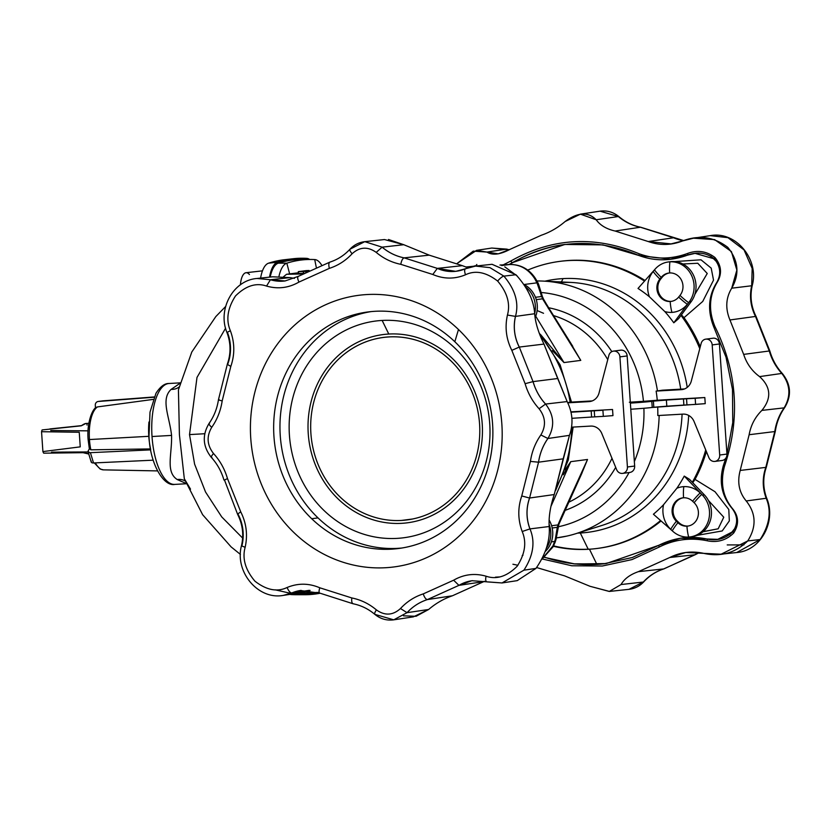 <?xml version="1.0" encoding="UTF-8"?>
<svg xmlns="http://www.w3.org/2000/svg" width="831" height="831" viewBox="0 0 831 831"><rect width="100%" height="100%" fill="white"/><g stroke="black" fill="none" stroke-linecap="round" stroke-linejoin="round"><path stroke-width="1.25" d="M506.681 249.113L509.258 249.788A41.28 37.883 82.6 0 1 506.681 249.113A41.28 37.883 -97.4 0 0 509.268 249.788L491.755 248.043L506.661 249.113L486.966 252.073L473.265 251.128L457.123 263.458L476.537 250.36L486.966 252.073L506.681 249.113M673.577 237.759L683.601 240.606L673.557 237.77L648.253 241.541L615.169 231.039C606.495 229.076 600.169 225.305 596.191 219.758C588.14 211.604 577.794 212.185 565.142 221.513C557.871 227.715 549.945 232.285 541.345 235.225L509.943 249.383C500.002 254.66 492.336 255.553 486.966 252.073L498.32 253.839L509.943 249.383L541.345 235.225C549.945 232.285 557.871 227.715 565.142 221.513L580.391 214.149L596.191 219.758C600.169 225.305 606.495 229.076 615.169 231.039L648.253 241.541L671.084 243.888L682.531 240.969C671.074 245.415 659.648 245.602 648.253 241.541L673.557 237.77L640.4 227.227A53.766 49.341 82.6 0 1 618.378 216.527L618.357 216.538C624.933 222.033 632.266 225.606 640.379 227.227L615.169 231.039L640.379 227.227C632.266 225.606 624.933 222.033 618.357 216.538L596.191 219.758L618.357 216.538L600.024 211.167L618.378 216.527A53.766 49.341 -97.4 0 0 640.4 227.227L673.577 237.759A41.28 37.883 -97.4 0 0 683.612 240.595A41.28 37.883 82.6 0 1 673.577 237.759M751.712 285.76L751.691 285.76C749.333 296.438 750.611 306.66 755.504 316.445L755.535 316.434A41.28 37.883 82.6 0 1 751.712 285.76L752.169 268.434L744.046 249.902L727.935 237.656L710.297 235.64L727.935 237.656L744.046 249.902L752.169 268.434L751.691 285.76L731.716 288.191C739.787 274.116 738.479 260.508 727.779 247.347C714.026 236.845 698.944 234.716 682.531 240.969L693.459 238.196L714.608 239.608L731.405 251.564L736.858 270.085L731.716 288.191L751.691 285.76A41.28 37.883 -97.4 0 0 755.535 316.434L755.504 316.445C750.611 306.66 749.333 296.438 751.691 285.76L751.712 285.76M769.298 350.983L769.277 350.983C771.781 359.543 775.946 367.022 781.784 373.441L781.805 373.431A53.766 49.341 82.6 0 1 769.298 350.983L755.504 316.445L729.94 319.966C725.214 308.55 725.806 297.955 731.716 288.191C725.806 297.955 725.214 308.55 729.94 319.966L755.504 316.445L769.277 350.983L743.662 354.39L729.94 319.966L743.662 354.39L769.277 350.983A53.766 49.341 -97.4 0 0 781.805 373.431L759.586 376.609C751.982 371.052 746.674 363.646 743.662 354.39C746.674 363.646 751.982 371.052 759.586 376.609C770.95 387.017 771.719 398.288 761.882 410.4C771.719 398.288 770.95 387.017 759.586 376.609L781.784 373.441C790.364 384.473 791.143 395.951 784.132 407.865L784.132 407.865C779.208 414.887 776.092 422.792 774.772 431.559L774.793 431.559A53.766 49.341 82.6 0 1 784.152 407.865L761.882 410.4C755.119 417.069 750.871 425.181 749.136 434.717C750.871 425.181 755.119 417.069 761.882 410.4L784.132 407.865C791.143 395.951 790.364 384.473 781.784 373.441C775.946 367.022 771.781 359.543 769.277 350.983L769.298 350.983M765.818 467.396L765.798 467.396C762.266 477.648 762.391 487.942 766.182 498.268L766.203 498.268A41.28 37.883 82.6 0 1 765.818 467.396L740.203 470.439L749.136 434.717L740.203 470.439C737.055 482.24 739.06 492.419 746.217 500.968C756.127 513.475 756.636 526.792 747.734 540.939L760.147 539.537C769.62 524.849 771.625 511.086 766.182 498.268L746.217 500.968C739.06 492.419 737.055 482.24 740.203 470.439L765.798 467.396L774.772 431.559L749.136 434.717L774.772 431.559C776.092 422.792 779.208 414.887 784.132 407.865L784.152 407.865A53.766 49.341 -97.4 0 0 774.793 431.559L765.818 467.396A41.28 37.883 -97.4 0 0 766.203 498.268L766.182 498.268C771.625 511.086 769.62 524.849 760.147 539.537L747.734 540.939C756.636 526.792 756.127 513.475 746.217 500.968L766.182 498.268C762.391 487.942 762.266 477.648 765.798 467.396M699.224 552.646L695.194 554.724A41.28 37.883 82.6 0 1 699.235 552.646A41.28 37.883 -97.4 0 0 695.194 554.724L699.224 552.646M621.058 584.536L643.277 582.043L628.994 589.335L643.277 582.043C649.053 575.831 655.846 571.468 663.668 568.934L663.668 568.934C655.846 571.468 649.053 575.831 643.277 582.043L643.298 582.032A53.766 49.341 82.6 0 1 663.689 568.934A53.766 49.341 -97.4 0 0 643.298 582.032L621.058 584.536C624.278 578.864 630.054 574.574 638.395 571.655L669.786 557.497C680.537 552.116 691.891 550.745 703.836 553.384C720.799 557.092 735.425 552.947 747.734 540.939L721.111 554.204L685.835 552.48L669.786 557.497L695.173 554.734L669.786 557.497L638.395 571.655L663.668 568.934L695.173 554.734L663.668 568.934L638.395 571.655C630.054 574.574 624.278 578.864 621.058 584.536L609.268 591.454L590.01 586.291L609.455 591.433M472.06 580.724L502.017 582.957L517.225 580.64L535.964 568.404C545.832 554.059 550.247 540.098 549.187 526.511C548.605 517.121 550.278 506.463 554.235 494.549L563.169 458.837L538.55 462.192A53.766 49.341 82.6 0 1 547.899 438.498L540.856 434.956L547.92 438.498C554.931 426.573 554.142 415.095 545.572 404.063C554.142 415.095 554.931 426.573 547.92 438.498L547.899 438.498A53.766 49.341 -97.4 0 0 538.53 462.192L538.55 462.192C539.87 453.414 542.996 445.52 547.92 438.498L569.453 435.351C573.473 424.08 572.704 412.81 567.147 401.57L545.572 404.063L567.147 401.57L557.694 378.51L533.055 381.616L557.694 378.51L543.973 344.076L519.292 347.067L543.973 344.076C538.436 332.764 535.341 322.646 534.686 313.734L515.48 316.393C513.122 327.061 514.389 337.293 519.292 347.067L533.035 381.616C535.559 390.165 539.735 397.654 545.572 404.063C539.735 397.654 535.559 390.165 533.055 381.616A53.766 49.341 -97.4 0 0 545.552 404.074L539.07 408.738C545.603 417.141 546.196 425.877 540.856 434.956C535.361 442.788 531.882 451.607 530.407 461.402L521.754 495.962C517.682 507.772 517.827 519.614 522.19 531.508C526.792 542.321 525.088 553.924 517.1 566.316C506.827 576.506 496.471 579.809 486.042 576.195C474.678 572.985 463.864 574.314 453.633 580.204L458.93 585.367L453.633 580.204L423.249 593.895C424.444 597.489 425.836 599.38 427.435 599.567L427.456 599.567C425.836 599.38 424.444 597.489 423.249 593.895C414.513 596.731 406.93 601.602 400.48 608.531L407.034 612.676L393.738 619.833L407.055 612.665L428.63 609.487C435.891 603.285 443.827 598.715 452.428 595.775C443.827 598.715 435.891 603.285 428.63 609.487L407.055 612.665A53.766 49.341 82.6 0 1 427.435 599.567L452.428 595.775L483.819 581.617L452.428 595.775L427.456 599.567L458.951 585.356L483.819 581.617L458.951 585.356L471.686 580.776L458.93 585.367A41.28 37.883 82.6 0 1 472.424 580.672A41.28 37.883 -97.4 0 0 458.93 585.367L427.435 599.567C419.634 602.101 412.83 606.464 407.055 612.665C412.83 606.464 419.634 602.101 427.456 599.567A53.766 49.341 -97.4 0 0 407.034 612.676L400.48 608.531C392.886 615.439 384.857 615.896 376.391 609.892C369.057 603.753 360.862 599.774 351.814 597.956L319.81 587.797C308.852 583.113 297.945 583.019 287.1 587.496C277.242 592.254 266.522 590.155 254.94 581.191C245.322 569.806 242.06 558.484 245.155 547.224C241.956 546.206 240.928 545.541 242.05 545.24A41.28 37.883 -97.4 0 0 238.237 514.566L238.258 514.555C237.074 514.566 237.915 513.683 240.761 511.906L227.486 478.594L224.474 480.017L227.486 478.594C224.692 469.048 220.038 460.686 213.525 453.529C211.251 456.136 210.731 457.476 211.957 457.569C210.731 457.476 211.251 456.136 213.525 453.529C206.992 445.136 206.4 436.4 211.739 427.321C217.223 419.478 220.714 410.67 222.189 400.874L230.841 366.315C234.903 354.505 234.758 342.652 230.395 330.769C225.803 319.956 227.497 308.353 235.495 295.961C245.768 285.76 256.125 282.467 266.543 286.072C277.918 289.292 288.721 287.962 298.963 282.073C297.405 278.749 297.28 276.816 298.578 276.276L298.599 276.266C297.28 276.816 297.405 278.749 298.963 282.073C288.721 287.962 277.918 289.292 266.543 286.072C256.125 282.467 245.768 285.76 235.495 295.961C227.497 308.353 225.803 319.956 230.395 330.769C234.758 342.652 234.903 354.505 230.841 366.315L222.189 400.874C220.714 410.67 217.223 419.478 211.739 427.321C206.4 436.4 206.992 445.136 213.525 453.529C220.038 460.686 224.692 469.048 227.486 478.594L240.761 511.906C246.402 523.166 247.867 534.946 245.155 547.224C242.06 558.484 245.322 569.806 254.94 581.191C266.522 590.155 277.242 592.254 287.1 587.496C297.945 583.019 308.852 583.113 319.81 587.797L351.814 597.956C360.862 599.774 369.057 603.753 376.391 609.892C384.857 615.896 392.886 615.439 400.48 608.531C406.93 601.602 414.513 596.731 423.249 593.895L453.633 580.204C463.864 574.314 474.678 572.985 486.042 576.195C496.471 579.809 506.827 576.506 517.1 566.316C525.088 553.924 526.792 542.321 522.19 531.508C517.827 519.614 517.682 507.772 521.754 495.962L530.407 461.402C531.882 451.607 535.361 442.788 540.856 434.956C546.196 425.877 545.603 417.141 539.07 408.738C532.557 401.581 527.903 393.229 525.109 383.683L511.823 350.36C506.183 339.1 504.718 327.331 507.44 315.042L515.459 316.393A41.28 37.883 -97.4 0 0 519.271 347.067L519.292 347.067C514.389 337.293 513.122 327.061 515.48 316.393L515.48 316.393C519.146 303.055 515.282 289.624 503.877 276.121A6.243 1.631 133.8 0 0 497.655 281.075C507.263 292.47 510.525 303.793 507.44 315.042C510.525 303.793 507.263 292.47 497.655 281.075C486.073 272.121 475.353 270.023 465.495 274.781C454.65 279.258 443.744 279.154 432.785 274.479L400.781 264.32C391.733 262.503 383.538 258.524 376.204 252.375C367.728 246.381 359.698 246.838 352.115 253.746C345.665 260.674 338.072 265.546 329.346 268.371L298.963 282.073L329.346 268.371C338.072 265.546 345.665 260.674 352.115 253.746C359.698 246.838 367.728 246.381 376.204 252.375L382.115 247.171A53.766 49.341 -97.4 0 0 404.136 257.859L404.157 257.859C396.055 256.228 388.711 252.666 382.135 247.16L382.135 247.16C388.711 252.666 396.055 256.228 404.157 257.859L437.324 268.392A41.28 37.883 -97.4 0 0 456.364 271.238A41.28 37.883 82.6 0 1 437.324 268.392L455.627 271.332L437.345 268.392L462.285 265.65L437.345 268.392L404.157 257.859L429.201 255.148L462.285 265.65L429.201 255.148L404.136 257.859A53.766 49.341 82.6 0 1 382.115 247.171L376.204 252.375C383.538 258.524 391.733 262.503 400.781 264.32C401.477 260.602 402.599 258.451 404.136 257.859C402.599 258.451 401.477 260.602 400.781 264.32L432.785 274.479L437.324 268.392L432.785 274.479C443.744 279.154 454.65 279.258 465.495 274.781C464.311 271.27 464.394 269.223 465.734 268.662L475.55 266.076L489.958 267.644L503.877 276.121C515.282 289.624 519.146 303.055 515.48 316.393L534.686 313.734C533.897 300.708 527.654 287.713 515.947 274.739L503.877 276.121L515.947 274.739C527.654 287.713 533.897 300.708 534.686 313.734C535.341 322.646 538.436 332.764 543.973 344.076L567.147 401.57C572.704 412.81 573.473 424.08 569.453 435.351L554.235 494.549C550.278 506.463 548.605 517.121 549.187 526.511C550.247 540.098 545.832 554.059 535.964 568.404L523.925 570.17L502.017 582.957L487.091 581.887C485.699 581.7 485.346 579.799 486.042 576.195C485.346 579.799 485.699 581.7 487.091 581.887M284.711 281.013L270.418 279.746A41.28 37.883 -97.4 0 0 285.085 280.961A41.28 37.883 82.6 0 1 270.418 279.746L289.936 277.616L272.661 276.796L257.008 278.478L270.439 279.746L257.008 278.478C233.106 280.192 217.223 309.548 227.029 332.68L227.569 332.732C226.427 332.784 227.362 332.13 230.395 330.769C227.362 332.13 226.427 332.784 227.569 332.732A41.28 37.883 -97.4 0 1 227.943 363.604C226.811 363.957 227.767 364.851 230.841 366.315C227.767 364.851 226.811 363.957 227.943 363.604L227.424 363.874C230.997 353.539 230.873 343.141 227.029 332.68M350.474 248.968L364.767 241.665L382.135 247.16L403.762 244.709L429.201 255.148L403.762 244.709L382.135 247.16L364.767 241.665C358.982 242.361 354.048 244.865 349.986 249.196L350.474 248.968C349.249 249.445 349.799 251.035 352.115 253.746C349.799 251.035 349.249 249.445 350.474 248.968M218.979 399.441C217.857 399.701 218.927 400.178 222.189 400.874C218.927 400.178 217.857 399.701 218.979 399.441L219 399.441M291.774 592.97L300.406 590.498L283.475 595.36L291.795 592.97L309.277 590.322L291.795 592.97A41.28 37.883 82.6 0 1 301.144 590.394A41.28 37.883 -97.4 0 0 291.774 592.97L291.774 592.97C290.144 592.794 288.586 590.966 287.1 587.496C288.586 590.966 290.144 592.794 291.774 592.97M320.184 593.241C318.834 593.064 318.709 591.246 319.81 587.797C318.709 591.246 318.834 593.064 320.184 593.241L353.071 603.763C361.038 605.352 368.289 608.884 374.823 614.348C380.421 618.929 386.727 620.767 393.738 619.833L374.823 614.348M502.017 582.957L523.925 570.17C533.398 555.472 535.413 541.719 529.96 528.9L549.187 526.511L529.939 528.9L522.19 531.508L529.96 528.9C526.179 518.575 526.054 508.281 529.586 498.018L529.565 498.029A41.28 37.883 -97.4 0 0 529.939 528.9A41.28 37.883 82.6 0 1 529.565 498.029L529.586 498.018C526.054 508.281 526.179 518.575 529.96 528.9C535.413 541.719 533.398 555.472 523.925 570.17L535.964 568.404M455.99 271.29L475.55 266.076L489.958 267.644L503.877 276.121A6.243 1.631 -46.2 0 0 497.655 281.075C486.073 272.121 475.353 270.023 465.495 274.781C464.311 271.27 464.394 269.223 465.734 268.662M225.585 328.183L196.999 377.419L189.52 434.592L204.738 433.73L189.52 434.592L196.999 377.419L225.585 328.183M88.325 439.537L89.447 439.547A31.994 12.683 -93.2 0 1 97.497 406.91L96.645 407.221C92.802 407.959 86.58 422.522 88.117 439.578L88.325 439.537M97.497 406.91L153.195 399.399L97.497 406.91A31.994 12.683 86.8 0 0 89.447 439.547L148.801 436.317A36.668 14.532 -93.2 0 1 148.957 422.003A36.668 14.532 86.8 0 0 148.801 436.317L89.447 439.547A31.994 12.683 86.8 0 0 90.839 449.82L150.567 448.927L90.839 449.82A31.994 12.683 -93.2 0 1 89.447 439.547L88.117 439.578L89.395 449.145M627.415 466.98A6.129 5.63 82.6 0 1 622.211 473.421A6.129 5.63 -97.4 0 0 627.415 466.98L634.655 466.046L627.415 466.98L619.905 356.883L627.415 466.98M622.575 473.39L629.825 472.444A6.129 5.63 -97.4 0 0 634.655 466.046L627.156 355.938L619.905 356.883L627.156 355.938A6.129 5.63 -97.4 0 0 620.747 350.173L613.496 351.118A6.129 5.63 82.6 0 1 613.87 351.077L621.11 350.142L613.87 351.077A6.129 5.63 82.6 0 1 619.905 356.883A6.129 5.63 -97.4 0 0 608.853 355.408A6.129 5.63 82.6 0 1 613.496 351.118M549.177 520.123A24.535 22.52 82.6 0 1 545.313 551.462A24.535 22.52 -97.4 0 0 549.177 520.123M549.114 524.309A24.535 22.52 82.6 0 1 546.403 548.169A24.535 22.52 -97.4 0 0 549.114 524.309M571.79 427.155A129.034 118.428 82.6 0 1 557.186 485.636A129.034 118.428 -97.4 0 0 571.79 427.155M712.655 338.269A6.129 5.63 82.6 0 1 719.428 343.972L726.938 454.079L719.688 455.024A6.129 5.63 82.6 0 1 708.926 457.736A6.129 5.63 -97.4 0 0 719.688 455.024L726.938 454.079L719.428 343.972A6.129 5.63 -97.4 0 0 713.393 338.175L706.142 339.11A6.129 5.63 82.6 0 1 712.188 344.917L719.428 343.972L712.188 344.917L719.688 455.024L712.188 344.917A6.129 5.63 -97.4 0 0 706.142 339.11L713.393 338.175A6.129 5.63 -97.4 0 0 713.019 338.207L705.768 339.152A6.129 5.63 82.6 0 1 706.142 339.11A6.129 5.63 -97.4 0 0 701.135 343.442A6.129 5.63 82.6 0 1 705.768 339.152M673.017 531.487A24.535 22.52 -97.4 0 0 688.65 537.055A26.062 10.325 -93.2 0 1 686.936 526.168A13.493 12.382 82.6 0 1 677.919 522.72A26.062 6.814 133.8 0 0 672.258 530.791A24.535 22.52 -97.4 0 0 673.017 531.487A24.535 22.52 82.6 0 1 672.258 530.791L670.721 529.316A26.062 6.814 -46.2 0 1 676.382 521.245A13.493 12.382 82.6 0 1 672.705 506.733A13.493 12.382 82.6 0 1 683.56 497.779A26.062 10.325 -93.2 0 1 683.778 486.644A24.535 22.52 -97.4 0 0 676.87 488.254L663.553 504.708A24.535 22.52 -97.4 0 0 670.721 529.316A24.535 22.52 82.6 0 1 663.553 504.708L676.87 488.254A136.803 125.554 -97.4 0 0 684.245 476.09L689.553 479.362L684.245 476.09A136.803 125.554 82.6 0 1 676.87 488.254A24.535 22.52 82.6 0 1 683.778 486.644A24.535 22.52 82.6 0 1 700.169 492.908L701.707 494.383A24.535 22.52 82.6 0 1 702.434 495.11L684.245 476.09L702.434 495.11A24.535 22.52 82.6 0 1 708.479 520.507A24.535 22.52 82.6 0 1 690.135 536.919A24.535 22.52 82.6 0 1 688.65 537.055A24.535 22.52 82.6 0 1 673.017 531.487L653.415 514.223A136.803 125.554 -97.4 0 0 663.553 504.708A136.803 125.554 82.6 0 1 653.415 514.223L673.017 531.487M688.234 526.023A13.493 12.382 82.6 0 1 687.902 526.044L686.936 526.168A13.493 12.382 -97.4 0 0 687.756 526.096A13.493 12.382 -97.4 0 0 697.915 516.789A13.493 12.382 -97.4 0 0 694.114 502.693A26.062 6.814 -46.2 0 1 701.707 494.383L700.169 492.908A26.062 6.814 133.8 0 0 692.576 501.218A13.493 12.382 -97.4 0 0 683.56 497.779A13.493 12.382 82.6 0 1 692.576 501.218L694.114 502.693L692.576 501.218A26.062 6.814 -46.2 0 1 700.169 492.908A24.535 22.52 -97.4 0 0 683.778 486.644A26.062 10.325 86.8 0 0 683.56 497.779A13.493 12.382 -97.4 0 0 682.75 497.852A13.493 12.382 -97.4 0 0 672.58 507.159A13.493 12.382 -97.4 0 0 676.382 521.245L677.348 521.12A13.493 12.382 82.6 0 1 673.484 507.284A13.493 12.382 82.6 0 1 683.227 497.8A13.493 12.382 -97.4 0 0 673.484 507.284A13.493 12.382 -97.4 0 0 677.348 521.12L676.382 521.245A26.062 6.814 133.8 0 0 670.721 529.316L672.258 530.791A26.062 6.814 -46.2 0 1 677.919 522.72L676.382 521.245L677.919 522.72L678.885 522.595L677.348 521.12L678.885 522.595L677.919 522.72A13.493 12.382 -97.4 0 0 686.936 526.168L687.902 526.044A13.493 12.382 82.6 0 1 678.885 522.595A13.493 12.382 -97.4 0 0 687.902 526.044A13.493 12.382 -97.4 0 0 688.234 526.023M553.633 545.905A144.75 132.846 -97.4 0 0 589.439 549.135M588.244 549.291A144.75 132.846 82.6 0 1 553.446 546.299A144.75 132.846 -97.4 0 0 588.244 549.291A144.75 132.846 -97.4 0 0 660.583 520.538A144.75 132.846 82.6 0 1 597.011 548.481A144.75 132.846 82.6 0 1 588.244 549.291L580.298 533.014L588.244 549.291M611.99 458.338A99.356 91.192 82.6 0 1 568.695 502.246A99.356 91.192 -97.4 0 0 611.99 458.338M564.966 510.421A104.82 96.199 -97.4 0 0 615.688 467.365A104.82 96.199 82.6 0 1 564.966 510.421M669.37 261.848A24.535 22.52 82.6 0 1 671.822 261.557A24.535 22.52 82.6 0 1 693.397 275.009A24.535 22.52 82.6 0 1 691.195 301.622L678.595 318.668L691.195 301.622L689.263 301.871L673.796 322.802A136.803 125.554 -97.4 0 0 664.821 311.573A136.803 125.554 82.6 0 1 673.796 322.802L678.595 318.668L673.796 322.802L689.263 301.871A24.535 22.52 -97.4 0 0 691.465 275.258A24.535 22.52 -97.4 0 0 669.89 261.817A26.062 10.325 86.8 0 0 669.672 272.952A13.493 12.382 82.6 0 1 681.669 280.608A13.493 12.382 82.6 0 1 679.987 295.421A26.062 7.791 39 0 0 688.639 302.681A24.535 22.52 -97.4 0 0 689.263 301.871L691.195 301.622A24.535 22.52 -97.4 0 0 693.397 275.009A24.535 22.52 -97.4 0 0 671.822 261.557L669.89 261.817A24.535 22.52 82.6 0 1 691.465 275.258A24.535 22.52 82.6 0 1 689.263 301.871A24.535 22.52 82.6 0 1 688.639 302.681L687.31 304.312A26.062 7.791 -141 0 1 678.657 297.062A13.493 12.382 82.6 0 1 670.181 301.497L671.147 301.373A13.493 12.382 82.6 0 1 659.16 293.717A13.493 12.382 82.6 0 1 660.832 278.894L659.866 279.029A13.493 12.382 -97.4 0 0 658.194 293.842A13.493 12.382 -97.4 0 0 670.181 301.497A26.062 10.325 86.8 0 0 671.905 312.383A24.535 22.52 -97.4 0 0 687.31 304.312A24.535 22.52 82.6 0 1 671.905 312.383A24.535 22.52 82.6 0 1 664.821 311.573L649.375 296.74A136.803 125.554 -97.4 0 0 638.021 288.45A136.803 125.554 82.6 0 1 649.375 296.74A24.535 22.52 82.6 0 1 653.156 271.519L654.475 269.878A24.535 22.52 82.6 0 1 655.129 269.099L638.021 288.45L655.129 269.099A24.535 22.52 82.6 0 1 668.404 261.952A24.535 22.52 82.6 0 1 669.89 261.817L671.822 261.557A24.535 22.52 -97.4 0 0 670.337 261.703L668.404 261.952M662.162 277.263A13.493 12.382 82.6 0 1 669.339 272.973A13.493 12.382 -97.4 0 0 662.162 277.263L661.196 277.388L662.162 277.263L660.832 278.894L662.162 277.263M669.672 272.952A13.493 12.382 -97.4 0 0 668.851 273.025A13.493 12.382 -97.4 0 0 661.196 277.388A26.062 7.791 -141 0 1 654.475 269.878L653.156 271.519A24.535 22.52 -97.4 0 0 649.375 296.74L664.821 311.573A24.535 22.52 -97.4 0 0 671.905 312.383A26.062 10.325 -93.2 0 1 670.181 301.497A13.493 12.382 82.6 0 1 658.194 293.842A13.493 12.382 82.6 0 1 659.866 279.029A26.062 7.791 -141 0 1 653.156 271.519A26.062 7.791 39 0 0 659.866 279.029L661.196 277.388L659.866 279.029L660.832 278.894A13.493 12.382 -97.4 0 0 659.16 293.717A13.493 12.382 -97.4 0 0 671.147 301.373L670.181 301.497A13.493 12.382 -97.4 0 0 671.001 301.424A13.493 12.382 -97.4 0 0 678.657 297.062A26.062 7.791 39 0 0 687.31 304.312L688.639 302.681A26.062 7.791 -141 0 1 679.987 295.421L678.657 297.062L679.987 295.421A13.493 12.382 -97.4 0 0 681.669 280.608A13.493 12.382 -97.4 0 0 669.672 272.952A26.062 10.325 -93.2 0 1 669.89 261.817A24.535 22.52 -97.4 0 0 655.129 269.099A24.535 22.52 -97.4 0 0 654.475 269.878A26.062 7.791 39 0 0 661.196 277.388A13.493 12.382 82.6 0 1 669.672 272.952M645.043 280.504A144.75 132.846 -97.4 0 0 569.754 260.415L568.56 260.57A144.75 132.846 82.6 0 1 644.524 281.096A144.75 132.846 -97.4 0 0 568.56 260.57A144.75 132.846 -97.4 0 0 527.716 270.096A144.75 132.846 82.6 0 1 559.782 261.381A144.75 132.846 82.6 0 1 568.56 260.57L569.754 260.415A144.75 132.846 82.6 0 1 645.043 280.504M607.752 359.636A99.356 91.192 -97.4 0 0 553.55 315.593A99.356 91.192 82.6 0 1 607.752 359.636M567.718 338.248L580.776 360.384L564 362.565L552.376 350.609L564 362.565L580.776 360.384L542.55 298.828L536.255 299.638L542.55 298.828L536.961 282.831L524.06 284.503L536.961 282.831L534.717 278.655C528.412 269.13 520.092 264.403 509.767 264.497L499.982 265.047L509.767 264.497L501.612 265.546L509.767 264.497C520.092 264.403 528.412 269.13 534.717 278.655L537.719 284.098L541.563 296.511L535.444 297.301L541.563 296.511L580.776 360.384L567.718 338.248M657.466 390.923A129.034 118.428 -97.4 0 0 536.951 280.971A129.034 118.428 82.6 0 1 543.152 281.096A129.034 118.428 82.6 0 1 657.466 390.923L662.567 390.186L657.466 390.923M541.137 292.491A118.584 108.83 82.6 0 1 643.443 401.331L657.259 400.23A128.836 118.241 -97.4 0 0 656.126 391.079L681.295 389.656A12.268 11.26 -97.4 0 0 682.043 389.583A12.268 11.26 -97.4 0 0 691.319 381.003L701.135 343.442L691.319 381.003A12.268 11.26 82.6 0 1 681.295 389.656L656.126 391.079A128.836 118.241 82.6 0 1 657.259 400.23L704.823 397.53L705.239 403.648L704.823 397.53L643.443 401.331A118.584 108.83 -97.4 0 0 541.137 292.491M318.013 517.9A119.259 109.443 -97.4 0 0 401.747 548.034A119.259 109.443 82.6 0 1 318.013 517.9A119.259 109.443 82.6 0 1 283.953 395.026A119.259 109.443 82.6 0 1 371.093 311.604A119.259 109.443 -97.4 0 0 283.953 395.026A119.259 109.443 -97.4 0 0 318.013 517.9L311.698 518.721L318.013 517.9M382.146 320.444A109.266 100.281 82.6 0 1 480.027 478.978A109.266 100.281 82.6 0 1 306.546 488.825A109.266 100.281 82.6 0 1 382.146 320.444A109.266 100.281 -97.4 0 0 306.546 488.825A109.266 100.281 -97.4 0 0 480.027 478.978A109.266 100.281 -97.4 0 0 382.146 320.444L388.783 334.041A94.9 87.089 -97.4 0 0 323.124 480.276A94.9 87.089 -97.4 0 0 473.795 471.728A94.9 87.089 -97.4 0 0 388.783 334.041A94.9 87.089 82.6 0 1 473.795 471.728A94.9 87.089 82.6 0 1 323.124 480.276A94.9 87.089 82.6 0 1 388.783 334.041L382.146 320.444M611.824 351.627A104.82 96.199 -97.4 0 0 548.657 307.75A104.82 96.199 82.6 0 1 611.824 351.627M629.358 402.235L643.443 401.331L629.358 402.235M537.117 310.545L543.536 313.287M602.07 525.41A124.151 113.94 -97.4 0 0 682.074 414.17A124.151 113.94 82.6 0 1 602.07 525.41L575.904 533.658A129.034 118.428 82.6 0 1 556.271 537.917A129.034 118.428 -97.4 0 0 566.971 536.068A129.034 118.428 -97.4 0 0 659.139 415.469A129.034 118.428 82.6 0 1 575.904 533.658M680.714 389.157A124.151 113.94 -97.4 0 0 570.565 282.395A124.151 113.94 82.6 0 1 680.714 389.157M562.951 278.603A127.538 117.046 82.6 0 1 687.227 387.381A127.538 117.046 -97.4 0 0 562.951 278.603A127.538 117.046 -97.4 0 0 544.928 281.179A127.538 117.046 82.6 0 1 562.951 278.603A11.655 4.622 -93.2 0 1 561.029 281.938A11.655 4.622 86.8 0 0 562.951 278.603M688.681 415.427A127.538 117.046 82.6 0 1 580.298 533.014A127.538 117.046 82.6 0 1 577.597 533.128A127.538 117.046 -97.4 0 0 580.298 533.014A127.538 117.046 -97.4 0 0 688.681 415.427M692.337 482.271A144.75 132.846 -97.4 0 0 705.716 449.914A144.75 132.846 82.6 0 1 692.337 482.271M699.775 348.636A144.75 132.846 -97.4 0 0 681.025 315.396A144.75 132.846 82.6 0 1 699.775 348.636M544.772 557.258A160.892 147.658 -97.4 0 0 596.897 564.415L589.47 549.218L596.897 564.415A160.892 147.658 -97.4 0 0 606.433 563.532A160.892 147.658 82.6 0 1 596.897 564.415A160.892 147.658 82.6 0 1 544.772 557.258M560.385 261.308A144.75 132.846 82.6 0 1 569.754 260.415A144.75 132.846 -97.4 0 0 560.977 261.225L559.782 261.381M674.575 261.588L700.99 259.802L711.191 268.122L713.528 280.151L702.735 301.445L684.006 317.681A144.75 132.846 82.6 0 1 700.263 346.776A144.75 132.846 -97.4 0 0 684.006 317.681L681.43 314.835L684.006 317.681L702.735 301.445L713.528 280.151L711.191 268.122L700.99 259.802L674.575 261.588M706.392 451.565A144.75 132.846 82.6 0 1 695.028 479.383L715.024 491.734L728.797 509.496L729.327 520.902L722.222 530.947L697.053 535.372L722.222 530.947L729.327 520.902L728.797 509.496L715.024 491.734L695.028 479.383A144.75 132.846 -97.4 0 0 706.392 451.565M597.011 548.481L598.206 548.325A144.75 132.846 -97.4 0 0 661.071 520.964A144.75 132.846 82.6 0 1 597.614 548.398M680.766 538.176L707.576 539.007L680.766 538.176M729.701 534.717A192.719 176.868 -97.4 0 0 735.206 527.934A192.719 176.868 82.6 0 1 729.701 534.717M717.008 262.139A192.719 176.868 -97.4 0 0 710.837 256.218A192.719 176.868 82.6 0 1 717.008 262.139M670.43 259.147L639.06 255.533C654.766 261.37 671.001 261.204 687.788 255.044L687.819 253.362C697.625 249.819 706.662 251.201 714.93 257.475C706.662 251.201 697.625 249.819 687.819 253.362C671.552 259.417 655.316 259.563 639.112 253.777L639.06 255.533L602.963 244.896L564.841 244.449L512.239 262.731L509.372 264.507L512.665 262.679A160.892 147.658 82.6 0 1 565.049 244.418A160.892 147.658 -97.4 0 0 512.665 262.679L509.008 264.528L512.239 262.731L510.722 261.069L512.239 262.731C553.103 239.692 595.38 237.292 639.06 255.533L639.112 253.777C594.892 235.318 552.096 237.749 510.722 261.069L503.243 264.86L510.722 261.069C552.096 237.749 594.892 235.318 639.112 253.777C655.316 259.563 671.552 259.417 687.819 253.362L687.788 255.044L670.43 259.147L688.213 254.982L670.939 259.085M475.062 265.816L472.309 266.585L475.062 265.816M559.616 282.447A124.151 113.94 82.6 0 1 570.565 282.395L543.152 281.096M682.905 263.998L697.749 263.25L707.243 273.482L694.841 294.434L707.243 273.503L697.801 263.261L682.957 263.978M692.753 482.707L695.028 479.383L692.753 482.707M298.339 272.797L286.57 274.272L302.432 273.97L286.57 274.272L283.558 276.723L286.57 274.272L298.339 272.797M298.329 271.633L306.244 270.605L298.329 271.633L303.346 271.55L298.474 271.644L298.547 273.472L303.408 273.389L303.346 271.55L303.793 273.233L303.731 271.529L308.166 270.958L303.346 271.55L303.408 273.389L298.371 273.472L298.298 271.633M472.06 266.637L465.63 266.99M310.628 259.459L302.089 259.459A490.664 194.444 86.8 0 0 278.271 263.178L286.83 263.178A490.186 194.246 -93.2 0 1 310.628 259.459A490.186 194.246 -93.2 0 1 314.71 259.563A30.176 11.956 -93.2 0 1 321.597 265.027A30.176 11.956 86.8 0 0 314.71 259.563A490.186 194.246 86.8 0 0 286.83 263.178L289.645 273.908L286.83 263.178L278.271 263.178A30.664 12.153 86.8 0 0 270.189 277.066A30.664 12.153 -93.2 0 1 278.271 263.178A490.664 194.444 -93.2 0 1 306.182 259.563M316.258 267.198L314.71 259.563L316.258 267.198M535.725 316.195L564 362.565L535.725 316.195M504.791 266.855L517.266 276.058L504.791 266.855M572.788 346.371L549.208 308.654A9.816 1.589 148 0 0 548.346 308.519A9.816 1.589 -32 0 1 549.208 308.654L546.559 304.281A9.816 2.213 149.5 0 0 545.562 303.928A9.816 2.213 -30.5 0 1 546.559 304.281L543.547 299.181A9.816 2.213 149.5 0 0 542.55 298.828A9.816 2.213 -30.5 0 1 543.547 299.181L542.425 296.625A9.816 0.935 162.7 0 0 541.563 296.511A9.816 0.935 -17.3 0 1 542.425 296.625L538.571 284.212A9.816 0.935 162.7 0 0 537.719 284.098A9.816 0.935 -17.3 0 1 538.571 284.212L537.512 281.906A9.816 4.487 147.9 0 1 537.719 284.098A9.816 4.487 -32.1 0 0 537.512 281.906L536.971 281.003A9.816 3.75 150.4 0 1 536.961 282.831A9.816 3.75 -29.6 0 0 536.971 281.003L534.998 277.793A9.816 1.496 146.4 0 1 534.717 278.655A9.816 1.496 -33.6 0 0 534.998 277.793C528.817 268.891 520.445 264.455 509.881 264.487A9.816 3.885 86.8 0 0 509.767 264.497A9.816 3.885 -93.2 0 1 509.881 264.487A9.816 3.885 86.8 0 1 510.005 264.476M684.526 388.939L662.567 390.186L684.526 388.939M714.857 461.423L722.097 460.478A6.129 5.63 -97.4 0 0 726.938 454.079A6.129 5.63 82.6 0 1 721.734 460.519M657.695 406.858A128.836 118.241 82.6 0 1 657.799 415.552L682.968 414.118A12.268 11.26 82.6 0 1 694.082 421.566L708.926 457.736L694.082 421.566A12.268 11.26 -97.4 0 0 682.968 414.118L657.799 415.552A128.836 118.241 -97.4 0 0 657.695 406.858M630.791 409.236A20.245 0.53 -3.9 0 0 652.221 407.46L651.795 401.342A20.245 0.53 176.1 0 1 630.365 403.118A20.245 0.53 -3.9 0 0 651.795 401.342L652.221 407.46L653.8 407.252L653.384 401.134L651.795 401.342L653.384 401.134L653.8 407.252L666.805 406.182L666.389 400.064L653.384 401.134L666.389 400.064L666.805 406.182L683.882 405.081L683.466 398.963L666.389 400.064L683.466 398.963L683.882 405.081L686.957 404.894L686.541 398.776L683.466 398.963L686.541 398.776L686.957 404.894L695.589 404.406L695.173 398.288L686.541 398.776L704.823 397.53L695.173 398.288L695.589 404.406L705.239 403.648L652.221 407.46A20.245 0.53 176.1 0 1 630.791 409.236M630.313 402.329L630.355 402.858L643.651 401.685L630.313 402.329M643.89 408.281A118.584 108.83 82.6 0 1 634.354 461.579A118.584 108.83 -97.4 0 0 643.89 408.281M629.088 472.538A118.584 108.83 82.6 0 1 558.131 526.812A118.584 108.83 -97.4 0 0 629.088 472.538M565.205 469.723L570.752 461.662L587.527 459.481L578.407 480.9L587.527 459.481L570.752 461.662L550.87 506.578L570.752 461.662L563.283 474.75L570.752 461.662L565.205 469.723M703.639 531.643L718.181 528.786L723.759 517.214L708.376 500.418L723.759 517.225L718.181 528.796L703.213 531.622M690.135 536.919L692.067 536.66A24.535 22.52 -97.4 0 0 710.412 520.258A24.535 22.52 -97.4 0 0 704.366 494.861L702.434 495.11L704.366 494.861L689.553 479.362L704.366 494.861A24.535 22.52 82.6 0 1 710.256 520.757A24.535 22.52 82.6 0 1 691.101 536.764M686.936 526.168A26.062 10.325 86.8 0 0 688.65 537.055A24.535 22.52 -97.4 0 0 708.241 521.276A24.535 22.52 -97.4 0 0 702.434 495.11A24.535 22.52 -97.4 0 0 701.707 494.383A26.062 6.814 133.8 0 0 694.114 502.693A13.493 12.382 82.6 0 1 697.801 517.214A13.493 12.382 82.6 0 1 686.936 526.168M317.858 592.41A490.664 194.444 -93.2 0 1 300.78 593.396A30.664 12.153 -93.2 0 1 299.046 592.991A30.664 12.153 86.8 0 0 300.78 593.396L309.277 592.43L309.496 590.623L309.277 592.43A490.186 194.246 86.8 0 0 317.847 592.41A490.186 194.246 -93.2 0 1 309.277 592.43L300.78 593.396A490.664 194.444 86.8 0 0 313.651 593.002L318.086 592.503M560.26 519.541L587.527 459.481L562.4 514.68A9.816 2.036 24.5 0 0 563.21 514.285A9.816 2.036 -155.5 0 1 562.4 514.68L560.26 519.541A9.816 2.659 23.1 0 0 561.164 518.939A9.816 2.659 -156.9 0 1 560.26 519.541L557.965 524.922L560.26 519.541M551.618 525.743L557.965 524.922L551.618 525.743M555.16 540.057L557.3 527.321L552.189 527.986L557.3 527.321L557.965 524.922A9.816 2.659 23.1 0 0 558.868 524.319A9.816 2.659 -156.9 0 1 557.965 524.922L557.3 527.321A9.816 1.433 9.5 0 0 558.12 526.906A9.816 1.433 -170.5 0 1 557.3 527.321L555.16 540.057A9.816 1.433 9.5 0 0 555.981 539.641A9.816 1.433 -170.5 0 1 555.16 540.057A9.816 4.072 23.6 0 1 555.295 541.947A9.816 4.072 -156.4 0 0 555.16 540.057L554.589 541.448L555.16 540.057M551.379 541.864L554.589 541.448L551.379 541.864M552.937 545.925L554.589 541.448A9.816 3.314 21.3 0 1 554.869 542.975A9.816 3.314 -158.7 0 0 554.589 541.448L552.937 545.925A9.816 1.049 25.6 0 1 553.332 546.528A9.816 1.049 -154.4 0 0 552.937 545.925L542.03 559.003L552.937 545.925M581.503 474.096L587.527 459.481L581.503 474.096M540.077 335.506A129.034 118.428 82.6 0 1 570.128 402.246L571.105 402.111L570.128 402.246A129.034 118.428 -97.4 0 0 540.077 335.506M567.687 402.536L570.128 402.246L567.687 402.536M517.91 565.277L512.924 564.239M525.649 286.996A24.535 22.52 82.6 0 1 534.665 313.567A24.535 22.52 -97.4 0 0 525.649 286.996M535.154 317.598A24.535 22.52 -97.4 0 0 524.07 284.503A24.535 22.52 82.6 0 1 535.154 317.598M278.946 276.494A30.176 11.956 -93.2 0 1 286.83 263.178A30.176 11.956 86.8 0 0 278.946 276.494M540.43 334.394L564 362.565L540.43 334.394M592.254 400.906L571.105 402.111L592.254 400.906M589.023 401.612L590.498 401.425L589.023 401.612A12.268 11.26 -97.4 0 0 589.761 401.55A12.268 11.26 -97.4 0 0 599.037 392.97L608.853 355.408L599.037 392.97A12.268 11.26 82.6 0 1 589.023 401.612L567.833 402.817L589.023 401.612M616.654 469.692A6.129 5.63 -97.4 0 0 622.211 473.421A6.129 5.63 82.6 0 1 616.654 469.692L601.81 433.533L616.654 469.692M590.685 426.085A12.268 11.26 82.6 0 1 601.81 433.533A12.268 11.26 -97.4 0 0 590.685 426.085L571.676 427.165L590.685 426.085M612.54 409.496L612.966 415.614L612.54 409.496L571.032 411.854L612.54 409.496M620.373 350.235A6.129 5.63 82.6 0 1 627.156 355.938L634.655 466.046A6.129 5.63 82.6 0 1 629.451 472.486M571.105 412.218L602.901 410.254L603.316 416.373L612.966 415.614L603.316 416.373L602.901 410.254L594.258 410.743L594.674 416.861L603.316 416.373L594.674 416.861L594.258 410.743L591.184 410.93L591.599 417.048L594.674 416.861L591.599 417.048L591.184 410.93L571.105 412.218M571.967 418.305L591.599 417.048L571.967 418.305M309.277 592.43A30.176 11.956 -93.2 0 1 306.525 591.495A30.176 11.956 86.8 0 0 309.277 592.43M306.244 270.605L309.09 270.49L306.244 270.605M305.725 272.194L305.704 271.498L307.574 271.249L305.725 271.488L307.127 271.477L305.881 271.498L305.901 272.111L305.704 271.498L305.756 272.184M95.482 408.114L95.295 405.31L95.482 408.114M88.076 451.752L91.213 462.036A3.677 1.776 -17 0 0 93.539 462.96L90.402 452.677L150.723 449.862L90.402 452.677A3.677 1.776 163 0 1 88.076 451.752A3.677 1.776 163 0 1 88.221 450.869L89.343 448.885L88.221 450.869A3.677 1.776 -17 0 0 90.402 452.677L93.539 462.96L153.226 460.177L93.539 462.96A3.677 1.776 163 0 1 91.358 461.153M95.316 462.877A31.994 12.683 86.8 0 0 103.48 469.868A31.994 12.683 -93.2 0 1 95.316 462.877M98.359 401.456L154.047 397.228L98.359 401.456A3.677 3.376 -97.4 0 0 95.295 405.31A3.677 3.376 82.6 0 1 98.359 401.456L103.189 400.833L98.359 401.456M154.161 396.958L103.189 400.833L154.161 396.958M152.021 436.524A50.535 20.027 86.8 0 0 174.79 484.4A50.535 20.027 -93.2 0 1 152.021 436.524L171.57 435.413C169.524 416.497 160.435 399.389 171.103 389.396L179.984 383.34L171.103 389.396C160.435 399.389 169.524 416.497 171.57 435.413L152.021 436.524A50.535 20.027 -93.2 0 1 169.057 383.486A50.535 20.027 86.8 0 0 152.021 436.524M186.102 483.455L177.242 479.549C165.39 471.831 172.1 454.474 171.57 435.413C172.1 454.474 165.39 471.831 177.242 479.549A18.396 13.94 126.3 0 1 185.147 480.972A18.396 13.94 -53.7 0 0 177.242 479.549L186.102 483.455M150.463 448.408A36.668 14.532 -93.2 0 1 148.801 436.317A36.668 14.532 86.8 0 0 150.463 448.408M89.509 448.584L90.839 449.82M306.732 258.368A491.9 194.921 86.8 0 0 277.564 262.16A29.438 11.665 86.8 0 0 269.524 277.139A29.438 11.665 -93.2 0 1 277.564 262.16A491.9 194.921 -93.2 0 1 293.229 258.732A491.9 194.921 -93.2 0 1 306.732 258.368A29.438 11.665 -93.2 0 1 309.662 259.459A29.438 11.665 86.8 0 0 306.732 258.368M300.375 594.591A491.381 194.724 -93.2 0 1 291.13 594.581L300.23 594.581A29.438 11.665 -93.2 0 1 297.031 593.303A29.438 11.665 86.8 0 0 300.23 594.581A491.9 194.921 86.8 0 0 319.925 593.272A491.9 194.921 -93.2 0 1 304.935 594.726A491.9 194.921 -93.2 0 1 300.23 594.581L291.13 594.581A491.381 194.724 86.8 0 0 295.826 594.726L304.935 594.726M293.229 258.732L284.181 259.76A491.381 194.724 86.8 0 0 268.538 263.188A491.381 194.724 -93.2 0 1 288.71 259.376M268.538 263.188L277.564 262.16L268.538 263.188A28.919 11.457 86.8 0 0 260.602 278.094A28.919 11.457 -93.2 0 1 268.538 263.188M178.426 389.822L179.413 434.758L184.326 478.781L179.413 434.758L178.416 389.864L191.795 352.012L215.842 316.549L225.637 306.494M242.631 538.083L221.752 516.944L205.537 492.004L194.599 464.134L189.52 434.592L194.599 464.134L205.537 492.004L221.752 516.944L242.631 538.083M262.471 270.844L245.986 272.724A16.952 6.721 86.8 0 0 240.429 284.804A16.952 6.721 -93.2 0 1 249.445 274.562M289.988 594.373A28.919 11.457 86.8 0 0 291.13 594.581A28.919 11.457 -93.2 0 1 289.988 594.373M393.738 619.833L413.381 616.851L428.63 609.487L416.071 616.28L403.502 615.823M224.474 480.017L237.676 514.472C242.642 524.351 243.93 534.686 241.541 545.479L241.541 545.479C234.28 571.531 258.005 600.294 283.475 595.36L300.313 592.804L310.088 590.426L300.261 592.815M272.63 276.806L289.936 277.616L270.439 279.746L285.085 280.961L298.225 276.391L329.907 262.108C337.573 259.636 344.273 255.325 349.986 249.196M388.482 239.484L403.762 244.709L384.493 239.546L364.767 241.665M492.025 264.31L515.947 274.739L492.066 264.3L475.55 266.076M467.998 267.759L462.285 265.65M458.483 329.512A136.949 125.689 82.6 0 1 417.785 561.226A136.949 125.689 82.6 0 1 252.624 402.671A136.949 125.689 82.6 0 1 458.483 329.512A136.949 125.689 -97.4 0 0 252.624 402.671A136.949 125.689 -97.4 0 0 417.785 561.226A136.949 125.689 -97.4 0 0 458.483 329.512L454.827 341.738A119.259 109.443 -97.4 0 0 367.925 311.968A119.259 109.443 -97.4 0 0 278.084 394.195A119.259 109.443 -97.4 0 0 311.698 518.721A119.259 109.443 -97.4 0 0 398.6 548.502A119.259 109.443 -97.4 0 0 488.441 466.274A119.259 109.443 -97.4 0 0 454.827 341.738L458.483 329.512M465.267 268.86A41.28 37.883 82.6 0 1 456.364 271.238M545.572 404.063L545.552 404.074A53.766 49.341 82.6 0 1 533.035 381.616L525.109 383.683C527.903 393.229 532.557 401.581 539.07 408.738L545.552 404.074M533.035 381.616L519.292 347.067L511.823 350.36L525.109 383.683L533.035 381.616M519.271 347.067A41.28 37.883 82.6 0 1 515.459 316.393L507.44 315.042C504.718 327.331 506.183 339.1 511.823 350.36L519.271 347.067M554.235 494.549L529.586 498.018L554.235 494.549M538.55 462.192L529.586 498.018L538.55 462.192L563.169 458.837L569.453 435.351L547.92 438.498C542.996 445.52 539.87 453.414 538.55 462.192L530.407 461.402L538.53 462.192M521.754 495.962L529.565 498.029L521.754 495.962M483.819 581.617L484.431 581.264M495.442 577.161L499.597 576.932M376.391 609.892C374.459 612.821 374.127 614.348 375.394 614.473C374.127 614.348 374.459 612.821 376.391 609.892M275.123 589.823L290.819 593.376M351.814 597.956C351.43 601.634 351.949 603.566 353.372 603.773C351.949 603.566 351.43 601.634 351.814 597.956M211.739 427.321C209.132 424.973 208.425 423.581 209.609 423.135C208.425 423.581 209.132 424.973 211.739 427.321M223.944 480.006C221.42 471.374 217.234 463.854 211.375 457.434L211.375 457.434C202.774 446.559 202.006 435.215 209.09 423.405L209.609 423.135M238.258 514.555L238.237 514.566C237.074 514.566 237.915 513.683 240.761 511.906C246.402 523.166 247.867 534.946 245.155 547.224C241.956 546.206 240.928 545.541 242.05 545.24M266.543 286.072L270.418 279.746L266.543 286.072M294.454 278.343L289.936 277.616M330.073 262.066C328.702 262.648 328.463 264.746 329.346 268.371C328.463 264.746 328.702 262.648 330.073 262.066M466.918 266.917L479.653 265.64L466.918 266.917M687.788 255.044L687.788 255.044C697.791 251.513 706.641 252.79 714.348 258.867L714.93 257.475L714.359 258.856C720.612 266.637 721.37 274.583 716.613 282.717L717.485 281.834C722.222 273.441 721.37 265.318 714.93 257.475C721.37 265.318 722.222 273.441 717.485 281.834C709.155 295.514 708.303 310.43 714.951 326.583C737.326 372.059 740.504 418.627 724.476 466.284C720.072 482.977 722.908 497.281 732.984 509.206C738.801 516.602 739.039 524.538 733.711 533.003C726.367 540.212 717.6 542.82 707.42 540.815C690.499 537.345 674.398 539.444 659.108 547.099L632.027 559.575L602.361 566.015L571.842 565.776L542.342 558.983L571.842 565.776L602.361 566.015L632.027 559.575L659.108 547.099L658.817 545.281L632.349 557.497L603.358 563.906L573.515 563.833L544.596 557.404L574.938 563.989L606.215 563.563L658.817 545.281L659.108 547.099C674.398 539.444 690.499 537.345 707.42 540.815C717.6 542.82 726.367 540.212 733.711 533.003L732.942 531.601C725.64 538.644 717.039 541.137 707.15 539.059L707.42 540.815L707.15 539.059C690.384 535.548 674.273 537.626 658.817 545.281L680.537 538.208L717.735 539.381L732.942 531.601L733.711 533.003C739.039 524.538 738.801 516.602 732.984 509.206L731.997 508.343C737.835 515.906 738.157 523.655 732.942 531.601M536.639 567.542L564.561 575.852L590.01 586.291L564.561 575.852L536.639 567.542M475.862 265.723L476.849 264.476M743.911 544.887L727.218 544.928M664.042 568.82L663.865 568.892C656.189 571.364 649.499 575.675 643.786 581.804L643.298 582.032L643.786 581.804C639.725 586.135 634.791 588.639 628.994 589.335L609.268 591.454M721.111 554.204L736.765 552.522L760.147 539.537L736.754 552.522M699.318 552.657L663.865 568.892M693.459 238.196L710.297 235.64C735.767 230.706 759.482 259.469 752.232 285.521C749.842 296.314 751.12 306.649 756.085 316.528L769.828 350.994C772.352 359.626 776.538 367.146 782.387 373.566L781.805 373.431L782.387 373.566C790.998 384.441 791.756 395.785 784.672 407.595C779.758 414.607 776.632 422.522 775.302 431.351L766.348 467.126C762.765 477.461 762.9 487.859 766.743 498.32L766.203 498.268L766.743 498.32C776.549 521.452 760.666 550.808 736.765 552.522M713.974 327.456L726.003 357.122L732.485 389.479L732.765 422.584L726.948 454.36L732.765 422.584L732.485 389.479L726.003 357.122L713.974 327.456L714.951 326.583L713.974 327.456C707.368 311.147 708.251 296.231 716.613 282.717C708.251 296.231 707.368 311.147 713.974 327.456M723.385 465.443C718.825 481.71 721.692 496.014 731.997 508.343L732.984 509.206C722.908 497.281 720.072 482.977 724.476 466.284L723.385 465.443L725.806 458.203L723.385 465.443L724.476 466.284C740.504 418.627 737.326 372.059 714.951 326.583C708.303 310.43 709.155 295.514 717.485 281.834L716.613 282.717C721.37 274.583 720.612 266.637 714.348 258.867L695.069 253.362M471.873 266.637L477.576 265.858L471.873 266.637M717.932 539.35L707.576 539.007M688.213 254.982L694.893 253.393M88.657 453.674L83.079 452.687L43.69 453.175A15.332 6.077 -93.2 0 1 42.9 451.586L80.243 446.86L79.246 432.265L80.243 446.86L79.246 432.265L41.55 431.705L42.9 451.586L41.55 431.705A15.332 6.077 -93.2 0 1 42.101 429.939L81.251 425.815C85.261 422.989 87.182 422.74 87.016 425.067M51.532 452.157L88.844 451.939M49.953 428.921L81.49 425.638L49.953 428.921M50.733 430.51L88.024 430.842M88.824 423.301L85.873 423.478L81.251 425.815L42.101 429.939A15.332 6.077 86.8 0 0 41.55 431.705L79.246 432.265L80.243 446.86L42.9 451.586A15.332 6.077 86.8 0 0 43.69 453.175L83.079 452.687L88.761 454.027M311.698 518.721A119.259 109.443 82.6 0 1 300.23 350.516A119.259 109.443 82.6 0 1 454.827 341.738A119.259 109.443 82.6 0 1 466.295 509.943A119.259 109.443 82.6 0 1 311.698 518.721M401.487 520.435A92.002 84.43 -97.4 0 0 407.065 519.915A92.002 84.43 -97.4 0 0 478.968 417.827A92.002 84.43 -97.4 0 0 383.403 337.448A92.002 84.43 -97.4 0 0 311.158 436.504A92.002 84.43 -97.4 0 0 401.487 520.435L412.591 519.001L401.487 520.435A92.002 84.43 82.6 0 1 319.073 386.945A92.002 84.43 82.6 0 1 465.142 378.656A92.002 84.43 82.6 0 1 401.487 520.435M179.081 386.986A18.396 13.504 43.3 0 1 171.103 389.396A18.396 13.504 -136.7 0 0 179.081 386.986M190.528 489.158L184.326 478.77L202.639 514.721L231.122 546.902L240.419 554.422M300.406 590.498L319.727 593.178M555.69 490.342L568.29 460L573.13 427.082M570.565 282.395L559.803 282.447M499.971 265.047L509.881 264.487M556.271 537.927L566.971 536.068M703.857 531.653L703.203 531.622M541.905 559.253L553.332 546.528L555.981 539.641L558.868 524.319L581.97 473.078M539.09 332.857L560.156 364.934L571.489 402.079M522.2 555.555L523 555.191M157.495 470.907L103.48 469.868L100.219 469.048L94.287 462.929M98.193 401.466L103.023 400.843M180.119 382.862L169.057 383.486C164.652 383.309 160.29 386.581 155.968 393.292L150.006 412.155L149.009 435.974C149.725 463.044 163.375 486.841 174.79 484.4L186.227 483.756M209.09 423.405C214.014 416.393 217.14 408.478 218.47 399.649L227.424 363.874M683.684 240.575L640.701 227.237C632.734 225.648 625.483 222.116 618.95 216.652C613.34 212.071 607.035 210.233 600.024 211.167L580.391 214.149M476.537 250.36L491.755 248.043L509.341 249.736"/></g></svg>
